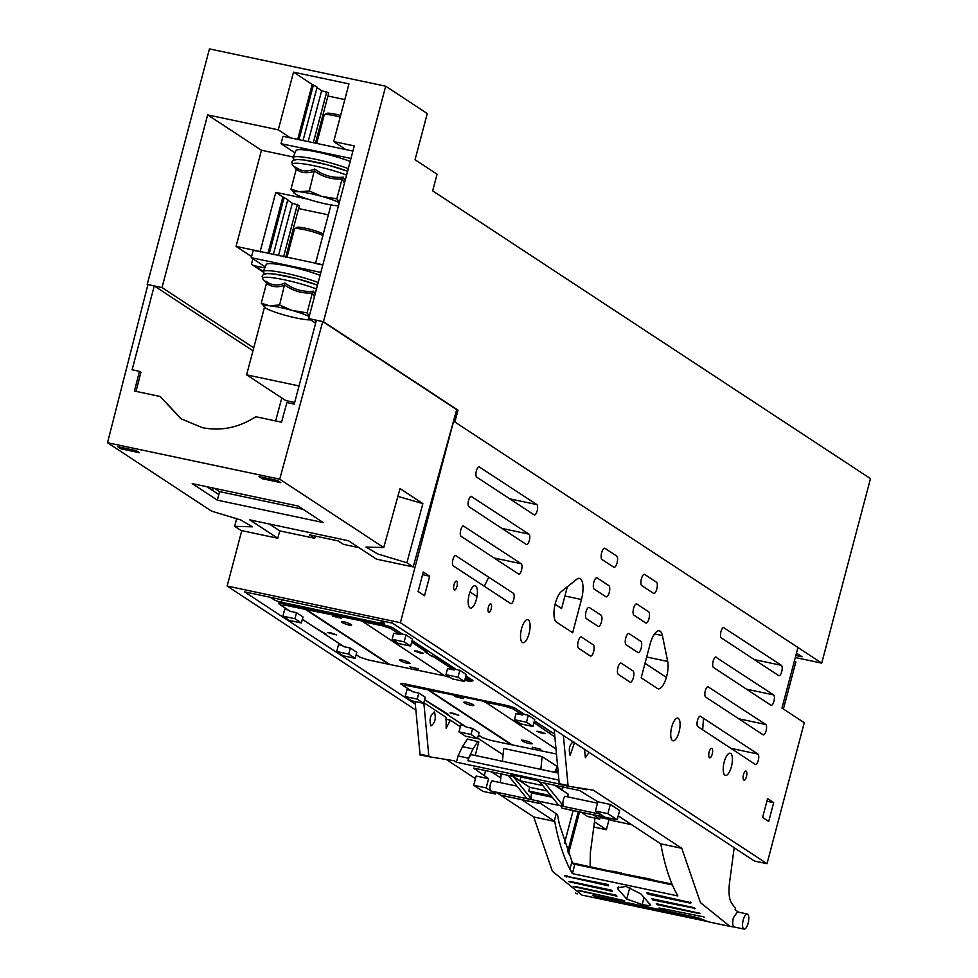 <?xml version="1.0" encoding="UTF-8"?>
<svg xmlns="http://www.w3.org/2000/svg" width="978" height="978" viewBox="0 0 978 978"><rect width="100%" height="100%" fill="white"/><g stroke="black" fill="none" stroke-linecap="round" stroke-linejoin="round"><path stroke-width="1.47" d="M821.728 663.121L454.856 421.983L457.973 410.149L323.461 321.725L385.687 86.198L427.264 113.521L415.051 159.744L437.068 174.218L432.667 190.857L870.481 478.621L821.728 663.121L795.31 657.534M453.364 421.665L454.856 421.983M796.471 653.121L802.033 656.776L795.847 655.468M147.849 284.855L147.213 284.427L209.451 48.9L385.687 86.198M323.461 321.725L308.657 318.596L354.281 145.918L333.706 141.565L345.931 149.61L352.911 151.077M297.691 139.402L312.214 84.45L293.51 72.152L278.265 129.829L207.642 114.891L162.018 287.569L147.213 284.427M293.51 72.152L348.95 83.888L333.706 141.565M308.657 318.596L315.625 323.18M457.973 410.149L456.628 409.855M162.018 287.569L253.742 347.85L246.615 374.843L285.747 400.564L294.684 402.459M251.566 256.591L236.053 246.395L261.456 150.257L207.642 114.891M264.476 307.226L253.742 347.85M252.886 258.754L251.419 264.268A9.646 8.924 123.3 0 0 251.896 264.598L263.302 272.104M350.955 158.473L281.016 143.68L282.972 136.284L345.931 149.61M278.265 129.829L290.503 137.874M293.253 156.993L261.456 150.257M303.033 140.526L317.141 87.128L312.214 84.45M315.466 143.155L328.718 93.008L321.64 90.648L317.019 87.604M344.794 99.585L327.923 96.015M299.048 385.943L246.615 374.843M322.874 264.769L236.053 246.395M322.801 265.026L316.187 263.62M267.972 253.424L282.874 196.994L275.796 192.336L260.16 251.493M275.796 192.336L307.728 199.096M330.98 204.928L315.576 263.216M260.771 251.896L253.229 250.307L251.273 257.691L320.857 272.422M264.818 267.923L254.745 265.784A9.646 8.924 123.3 0 1 251.896 264.598M281.016 143.68L294.977 152.861M298.962 139.671L313.486 84.719M308.18 141.614L321.64 90.648M313.315 142.702L326.774 91.736M273.314 254.549L287.813 199.671L282.874 196.994M285.747 257.177L299.39 205.551L292.312 203.192L287.691 200.16M328.351 214.854L298.596 208.558M251.273 257.691L265.246 266.884M269.243 253.693L284.146 197.263M278.449 255.637L292.312 203.192M283.583 256.725L297.434 204.28M453.486 421.689L400.381 622.705L227.141 586.042L241.774 530.638M581.445 599.49A17.787 6.345 -78.1 0 0 579.489 578.377A17.787 6.345 -78.1 0 0 576.714 579.294L561.348 591.543A16.198 5.782 -78.1 0 0 554.465 607.509A16.198 5.782 -78.1 0 0 556.421 622.094L572.656 632.766L581.445 599.49L564.917 595.993M662.412 635.614L667.705 661.458A16.198 5.782 -78.1 0 1 665.725 679.417A16.198 5.782 -78.1 0 1 658.182 688.805A16.198 5.782 -78.1 0 1 657.436 688.488L641.189 677.815L649.979 644.539A17.787 6.345 -78.1 0 1 659.306 630.847A17.787 6.345 -78.1 0 1 662.412 635.614L654.539 633.952M429.66 576.213L424.513 595.724L418.119 591.519L423.266 572.02L429.66 576.213L422.557 574.709M773.684 802.657L768.708 821.471L762.595 817.461L767.571 798.635L773.684 802.657L766.886 801.214M731.41 766.679A11.345 4.046 -78.1 0 1 725.456 775.42A11.345 4.046 -78.1 0 1 724.209 761.948A11.345 4.046 -78.1 0 1 730.163 753.219A11.345 4.046 -78.1 0 1 731.41 766.679M746.458 776.569A4.658 1.663 -78.1 0 1 744.014 780.163A4.658 1.663 -78.1 0 1 743.5 774.625A4.658 1.663 -78.1 0 1 745.945 771.043A4.658 1.663 -78.1 0 1 746.458 776.569M712.228 754.075A4.829 1.724 -78.1 0 1 709.698 757.791A4.829 1.724 -78.1 0 1 709.16 752.058A4.829 1.724 -78.1 0 1 711.691 748.341A4.829 1.724 -78.1 0 1 712.228 754.075M679.074 731.862A11.577 4.132 -78.1 0 1 673.011 740.774A11.577 4.132 -78.1 0 1 671.739 727.033A11.577 4.132 -78.1 0 1 677.803 718.121A11.577 4.132 -78.1 0 1 679.074 731.862M529.281 632.656A11.797 4.205 -78.1 0 1 522.863 642.705A11.797 4.205 -78.1 0 1 521.323 629.661A11.797 4.205 -78.1 0 1 527.741 619.612A11.797 4.205 -78.1 0 1 529.281 632.656M491.152 608.988A4.34 1.553 -78.1 0 1 488.866 612.338A4.34 1.553 -78.1 0 1 488.389 607.179A4.34 1.553 -78.1 0 1 490.675 603.829A4.34 1.553 -78.1 0 1 491.152 608.988M456.934 586.494A4.56 1.626 -78.1 0 1 454.538 590.015A4.56 1.626 -78.1 0 1 454.036 584.599A4.56 1.626 -78.1 0 1 456.433 581.091A4.56 1.626 -78.1 0 1 456.934 586.494M476.408 599.306A11.406 4.071 -78.1 0 1 470.43 608.084A11.406 4.071 -78.1 0 1 469.171 594.551A11.406 4.071 -78.1 0 1 475.161 585.761A11.406 4.071 -78.1 0 1 476.408 599.306M794.417 660.896L795.872 661.849L783.415 709.013M400.381 622.705L767.009 863.684L804.258 722.718L781.96 708.06L797.962 647.497M609.001 819.723L606.372 829.699L593.793 827.033M767.009 863.684L754.417 861.019L392.545 623.169L244.5 591.837L415.32 704.111M606.372 829.699L594.477 821.875M227.141 586.042L415.882 710.101M618.304 674.355L630.052 682.082A5.819 2.078 -78.1 0 0 630.321 682.192A5.819 2.078 -78.1 0 0 633.463 677.326A5.819 2.078 -78.1 0 0 632.998 670.92L621.25 663.206A5.819 2.078 -78.1 0 0 620.981 663.084A5.819 2.078 -78.1 0 0 617.839 667.962A5.819 2.078 -78.1 0 0 618.304 674.355M586.372 618.658L598.12 626.372A5.819 2.078 -78.1 0 0 598.389 626.482A5.819 2.078 -78.1 0 0 601.531 621.617A5.819 2.078 -78.1 0 0 601.067 615.211L589.331 607.497A5.819 2.078 -78.1 0 0 589.062 607.387A5.819 2.078 -78.1 0 0 585.908 612.252A5.819 2.078 -78.1 0 0 586.372 618.658M626.128 644.783L637.864 652.497A5.819 2.078 -78.1 0 0 638.133 652.607A5.819 2.078 -78.1 0 0 641.287 647.742A5.819 2.078 -78.1 0 0 640.81 641.336L629.074 633.622A5.819 2.078 -78.1 0 0 628.805 633.512A5.819 2.078 -78.1 0 0 625.651 638.377A5.819 2.078 -78.1 0 0 626.128 644.783M594.196 589.074L605.932 596.788A5.819 2.078 -78.1 0 0 606.201 596.91A5.819 2.078 -78.1 0 0 609.355 592.032A5.819 2.078 -78.1 0 0 608.878 585.639L597.142 577.912A5.819 2.078 -78.1 0 0 596.873 577.802A5.819 2.078 -78.1 0 0 593.719 582.668A5.819 2.078 -78.1 0 0 594.196 589.074M633.94 615.199L645.676 622.913A5.819 2.078 -78.1 0 0 645.945 623.035A5.819 2.078 -78.1 0 0 649.099 618.157A5.819 2.078 -78.1 0 0 648.622 611.763L636.886 604.037A5.819 2.078 -78.1 0 0 636.617 603.927A5.819 2.078 -78.1 0 0 633.475 608.793A5.819 2.078 -78.1 0 0 633.94 615.199M602.008 559.489L613.744 567.216A5.819 2.078 -78.1 0 0 614.025 567.326A5.819 2.078 -78.1 0 0 617.167 562.46A5.819 2.078 -78.1 0 0 616.702 556.054L604.954 548.34A5.819 2.078 -78.1 0 0 604.685 548.218A5.819 2.078 -78.1 0 0 601.543 553.096A5.819 2.078 -78.1 0 0 602.008 559.489M641.751 585.614L653.5 593.34A5.819 2.078 -78.1 0 0 653.769 593.45A5.819 2.078 -78.1 0 0 656.91 588.585A5.819 2.078 -78.1 0 0 656.446 582.179L644.698 574.465A5.819 2.078 -78.1 0 0 644.429 574.343A5.819 2.078 -78.1 0 0 641.287 579.221A5.819 2.078 -78.1 0 0 641.751 585.614M578.56 648.231L590.309 655.957A5.819 2.078 -78.1 0 0 590.578 656.067A5.819 2.078 -78.1 0 0 593.719 651.201A5.819 2.078 -78.1 0 0 593.255 644.795L581.507 637.081A5.819 2.078 -78.1 0 0 581.238 636.959A5.819 2.078 -78.1 0 0 578.096 641.837A5.819 2.078 -78.1 0 0 578.56 648.231M697.852 726.617L755.248 764.356A5.367 1.907 -78.1 0 0 755.493 764.454A5.367 1.907 -78.1 0 0 758.39 759.967A5.367 1.907 -78.1 0 0 757.962 754.075L700.566 716.348A5.367 1.907 -78.1 0 0 700.309 716.238A5.367 1.907 -78.1 0 0 697.412 720.725A5.367 1.907 -78.1 0 0 697.852 726.617M708.378 686.764A5.367 1.907 -78.1 0 0 708.133 686.654A5.367 1.907 -78.1 0 0 705.224 691.14A5.367 1.907 -78.1 0 0 705.664 697.045L763.06 734.771A5.367 1.907 -78.1 0 0 763.305 734.881A5.367 1.907 -78.1 0 0 766.202 730.395A5.367 1.907 -78.1 0 0 765.774 724.49L707.864 686.654M716.189 657.179A5.367 1.907 -78.1 0 0 715.945 657.082A5.367 1.907 -78.1 0 0 713.048 661.568A5.367 1.907 -78.1 0 0 713.475 667.461L770.872 705.187A5.367 1.907 -78.1 0 0 771.129 705.297A5.367 1.907 -78.1 0 0 774.026 700.81A5.367 1.907 -78.1 0 0 773.586 694.906L715.676 657.069M724.013 627.607A5.367 1.907 -78.1 0 0 723.757 627.497A5.367 1.907 -78.1 0 0 720.859 631.984A5.367 1.907 -78.1 0 0 721.287 637.888L778.696 675.615A5.367 1.907 -78.1 0 0 778.94 675.712A5.367 1.907 -78.1 0 0 781.838 671.226A5.367 1.907 -78.1 0 0 781.41 665.333L723.488 627.497M455.98 555.577A5.367 1.907 -78.1 0 0 455.724 555.48A5.367 1.907 -78.1 0 0 452.826 559.966A5.367 1.907 -78.1 0 0 453.266 565.859L510.663 603.585A5.367 1.907 -78.1 0 0 510.907 603.695A5.367 1.907 -78.1 0 0 513.805 599.208A5.367 1.907 -78.1 0 0 513.377 593.304L455.455 555.467M463.792 526.005A5.367 1.907 -78.1 0 0 463.548 525.895A5.367 1.907 -78.1 0 0 460.65 530.382A5.367 1.907 -78.1 0 0 461.078 536.274L518.474 574A5.367 1.907 -78.1 0 0 518.719 574.11A5.367 1.907 -78.1 0 0 521.629 569.624A5.367 1.907 -78.1 0 0 521.188 563.731L463.279 525.895M471.604 496.421A5.367 1.907 -78.1 0 0 471.359 496.311A5.367 1.907 -78.1 0 0 468.462 500.797A5.367 1.907 -78.1 0 0 468.89 506.702L526.286 544.428A5.367 1.907 -78.1 0 0 526.543 544.526A5.367 1.907 -78.1 0 0 529.44 540.039A5.367 1.907 -78.1 0 0 529.012 534.147L471.09 496.311M479.428 466.836A5.367 1.907 -78.1 0 0 479.171 466.738A5.367 1.907 -78.1 0 0 476.274 471.225A5.367 1.907 -78.1 0 0 476.702 477.117L534.11 514.844A5.367 1.907 -78.1 0 0 534.355 514.954A5.367 1.907 -78.1 0 0 537.252 510.467A5.367 1.907 -78.1 0 0 536.824 504.562L478.902 466.726M606.36 818.83L600.186 817.522M502.435 761.251L503.707 748.463L542.13 756.593L557.326 766.569L554.66 772.302M380.405 620.602L384.354 623.194A5.782 0.746 14.8 0 1 384.66 623.548A5.782 0.746 14.8 0 1 380.907 623.279L281.505 602.24A5.782 0.746 14.8 0 1 274.39 599.917L270.441 597.326M562.521 790.261L561.616 789.662A1.161 1.076 123.3 0 1 560.981 789.258M558.035 770.811L555.59 770.285M464.147 725.688L460.809 724.979L458.975 731.923L465.43 736.165L477.484 738.72L471.029 734.478L458.975 731.923M446.005 713.671L439.33 709.282A1.161 1.076 123.3 0 1 438.682 708.879M410.332 690.321L406.995 689.612L405.161 696.556L411.616 700.798L423.67 703.353L417.215 699.111L405.161 696.556M402.545 685.101L401.163 684.197A7.714 0.99 14.8 0 1 400.76 683.72A7.714 0.99 14.8 0 1 405.772 684.087L505.87 705.26A7.714 0.99 14.8 0 1 515.369 708.365L524.758 714.527L528.303 715.285L534.758 719.527L532.924 726.471L526.47 722.229L514.416 719.674L516.017 713.61L522.228 714.93A1.161 1.076 -56.7 0 0 523.585 714.05L523.646 713.806M534.404 720.872L554.599 734.148M459.819 670.272L457.985 677.216L464.44 681.458L466.274 674.514L459.819 670.272L456.274 669.514L412.117 640.492M465.919 675.859L472.57 680.236A7.714 0.99 14.8 0 1 472.973 680.712A7.714 0.99 14.8 0 1 471.041 680.859M341.848 645.309L338.51 644.6L336.676 651.544L343.131 655.786L355.185 658.341L348.73 654.099L336.676 651.544M323.718 633.292L317.031 628.903M288.045 609.942L284.708 609.233L282.874 616.177L289.329 620.419L301.383 622.974L294.928 618.719L282.874 616.177M280.258 604.722L278.877 603.817A7.714 0.99 14.8 0 1 278.461 603.34A7.714 0.99 14.8 0 1 283.473 603.695L383.584 624.881A7.714 0.99 14.8 0 1 393.083 627.986L402.459 634.147L406.017 634.905L412.471 639.147L410.638 646.091L404.183 641.849L392.129 639.294L393.731 633.231L399.941 634.551A1.161 1.076 -56.7 0 0 401.286 633.658L401.347 633.426M556.152 730.7L554.245 730.297L559.245 783.659L568.047 785.53L563.365 735.444M415.075 701.532L420.014 754.197L428.829 756.067L423.829 702.705L446.139 717.363L446.139 728.231L450.406 720.175L445.503 719.136M450.406 720.175L460.345 726.715M477.643 738.084L503.083 754.796M703.488 718.268L702.681 729.796M645.015 663.353L666.373 677.387M555.113 604.257L561.604 608.524L567.362 586.751M484.318 586.274L488.792 577.154M470.002 591.91L477.019 596.519M562.582 808.28A5.562 1.98 -78.1 0 1 562.301 808.28A5.562 1.98 -78.1 0 1 562.044 808.17L561.934 808.097A5.562 1.98 -78.1 0 1 561.115 805.896M562.509 790.383L562.851 786.96M561.934 808.097L600.358 816.239A5.562 1.98 -78.1 0 1 599.538 814.026M600.358 816.239L562.044 808.17M602.191 815.469A5.562 1.98 -78.1 0 1 600.724 816.41A5.562 1.98 -78.1 0 1 600.468 816.3M500.895 795.236A5.562 1.98 -78.1 0 1 500.614 795.224A5.562 1.98 -78.1 0 1 500.357 795.114L500.259 795.053A5.562 1.98 -78.1 0 1 499.428 792.852M500.308 782.608L501.176 773.916M540.858 769.38L542.13 756.593M540.981 801.642A5.562 1.98 -78.1 0 1 539.037 803.354A5.562 1.98 -78.1 0 1 538.78 803.244L538.682 803.182A5.562 1.98 -78.1 0 1 537.851 800.982M600.492 816.361L599.771 819.099L593.316 814.857L581.262 812.302L587.717 816.557L599.771 819.099M465.809 726.703A1.161 1.076 -56.7 0 0 466.42 727.094L472.631 728.414L479.086 732.656L477.484 738.72M472.631 728.414L471.029 734.478M411.995 691.336A1.161 1.076 -56.7 0 0 412.606 691.727L418.816 693.047L425.271 697.29L423.67 703.353M418.816 693.047L417.215 699.111M528.303 715.285L526.47 722.229M514.416 719.674L520.871 723.916L532.924 726.471M455.161 668.793L455.1 669.025A1.161 1.076 -56.7 0 1 453.743 669.918L447.533 668.597L445.931 674.661L457.985 677.216M445.931 674.661L452.386 678.903L464.44 681.458M343.51 646.324A1.161 1.076 -56.7 0 0 344.122 646.715L350.332 648.035L356.787 652.277L355.185 658.341M350.332 648.035L348.73 654.099M289.708 610.944A1.161 1.076 -56.7 0 0 290.319 611.348L296.53 612.668L302.984 616.91L301.383 622.974M296.53 612.668L294.928 618.719M406.017 634.905L404.183 641.849M392.129 639.294L398.584 643.536L410.638 646.091M734.282 927.022L729.93 926.386L700.431 902.608L681.776 848.293L593.365 790.187L567.533 786.092L568.047 785.53M747.278 914.002L737.412 911.924L733.366 917.853C732.229 923.134 732.559 926.19 734.344 927.034L744.087 929.1A7.714 2.751 -78.1 0 1 743.231 919.943A7.714 2.751 -78.1 0 1 747.278 914.002A7.714 2.751 -78.1 0 1 748.133 923.159A7.714 2.751 -78.1 0 1 744.087 929.1M734.185 847.73L729.564 882.4C728.353 892.449 729.123 899.491 731.862 903.525L735.468 908.22L735.089 909.662L738.451 912.144M589.086 752.351L585.37 757.693L584.526 749.356M574.502 742.767L570.088 755.358C568.365 748.83 569.575 744.234 573.731 741.568M585.492 788.94L586.824 789.808L574.428 787.192M475.21 755.493L478.817 741.85L467.374 739.05L462.46 746.666L458.034 755.957L456.408 762.204L454.134 760.725L428.89 756.727M573.12 810.566L564.514 843.158M590.113 866.728L590.333 852.938L594.979 818.085M434.501 712.106C436.225 718.634 435.014 723.231 430.858 725.896C429.134 719.368 430.344 714.771 434.501 712.106L434.171 711.96M729.93 926.386L708.61 921.875L697.827 917.645L592.436 895.347L603.218 899.577L581.898 895.066L552.387 871.288L533.731 816.972L500.675 795.236M499.978 794.784L495.956 792.143L495.467 794.026L486.164 787.913L473.707 785.273L482.998 791.385L495.467 794.026M475.455 778.659L446.274 759.478M428.829 756.067L429 756.752L419.489 754.771L420.014 754.197M412.606 691.727L403.401 685.676L407.313 685.578L484.159 701.336L555.993 748.977M533.939 722.632L554.868 736.996M542.57 733.402L536.751 731.299L539.697 731.52L545.516 733.622L542.57 733.402M478.462 735.016L482.533 737.693L490.601 740.322L511.213 744.686L427.936 689.942M445.858 712.803A1.161 1.076 123.3 0 0 446.64 714.099L448.401 714.466L424.648 699.649M452.985 713.17L458.804 715.273L450.039 712.95L452.985 713.17M548.915 732.473A1.161 1.076 -56.7 0 0 550.272 731.581L534.343 721.116M435.381 655.786L435.308 656.03A1.161 1.076 -56.7 0 1 433.963 656.91L432.203 656.544L424.868 651.715L426.628 652.094A1.161 1.076 -56.7 0 0 427.973 651.201L412.044 640.737M290.319 611.348L281.114 605.296L285.026 605.199L361.86 620.944L445.43 676.263M420.271 653.023L414.452 650.92L417.398 651.128L423.217 653.231L420.271 653.023M356.163 654.637L360.234 657.302L368.303 659.942L388.926 664.306L305.649 609.563M323.571 632.424A1.161 1.076 123.3 0 0 324.341 633.72L326.102 634.086L317.006 628.891A1.161 1.076 123.3 0 1 316.395 628.487M330.686 632.778L336.505 634.881L327.752 632.57L330.686 632.778M705.566 921.093L603.218 899.577M681.776 848.293L660.786 843.855C664.196 862.975 669.086 878.855 675.456 891.52L677.864 895.934L572.362 873.611L574.819 864.271L672.399 884.919M618.292 887.669L626.103 886.447L640.969 893.953L650.456 904.931M649.844 903.929C651.507 905.75 648.952 905.958 642.179 904.589L626.739 899.039L617.925 889.075L617.485 887.474M699.918 913.33L656.299 903.696L657.35 904.711L698.83 913.489L699.918 913.33L698.83 913.489L699.001 912.841M702.436 916.582L659.038 907.987L702.436 916.582M704.6 917.34L703.671 916.924M695.468 908.464L652.876 899.956L651.886 898.733L693.353 907.511L695.468 908.464L694.343 908.733L694.563 907.902M691.238 902.731L646.556 892.657L648.341 894.259L690.089 903.097L691.238 902.731L690.089 903.097L690.358 902.095M610.345 804.429L607.9 813.672L617.191 819.784L619.636 810.542L610.345 804.429L597.876 801.789L579.648 790.517L544.942 783.17L563.524 806.165A5.782 2.066 -78.1 0 1 563.022 801.605A5.782 2.066 -78.1 0 1 564.856 796.263L597.509 803.17M618.23 815.884L660.786 843.855M558.878 783.891L456.408 762.204M533.731 816.972L554.722 821.41C558.304 840.567 563.389 856.496 569.954 869.185L572.362 873.611M521.665 799.686L554.722 821.41M508.584 775.505L513.181 776.459L531.8 799.454L526.873 798.415L508.279 775.42L473.572 768.072L488.609 778.671L476.152 776.031L473.707 785.273M513.12 776.41L529.709 787.302L528.731 791.006L531.69 792.938A5.782 2.066 -78.1 0 0 531.8 799.454M547.154 790.994L529.709 787.302M563.524 806.165L558.585 805.126L540.003 782.155L544.563 783.072M542.778 785.591L519.978 780.762L510.907 774.796L537.056 780.334L540.186 782.4M559.245 783.659L558.597 784.209L567.533 786.092M672.033 884.051L648.72 879.259L672.094 884.198M611.812 871.447L572.778 863.048M652.998 879.735L622.02 873.55M612.656 871.202L621.495 873.073L612.656 871.202M572.851 863.195L611.849 871.447M539.954 803.024L557.423 814.503L559.428 824.478L571.983 861.496L573.487 864.381L574.819 864.271M458.034 755.957L468.609 758.195L467.949 760.725A7.714 2.751 -78.1 0 1 471.983 754.808A7.714 2.751 -78.1 0 1 472.337 754.955M579.563 811.936L568.487 853.88M578.291 811.667L567.668 851.875M500.76 777.975L491.445 771.85M462.46 746.666L473.034 748.904L477.949 741.287M468.609 758.195L473.034 748.904M577.668 893.88L576.311 893.599A7.714 2.751 -78.1 0 1 575.577 893.073M574.416 886.374L615.895 895.151L616.947 896.166L573.316 886.545M579.074 890.469L624.673 900.714L577.998 890.555M568.854 881.679L612.448 891.398L611.446 890.176L569.978 881.41M608.377 884.589L608.487 885.823L564.636 875.946L608.377 884.589M565.785 875.567L564.636 875.946M554.77 735.896L554.489 736.923M511.213 744.686L556.458 753.989M511.592 744.502L427.765 689.392M432.838 654.123L432.203 656.544M388.926 664.306L444.721 675.847M389.293 664.111L305.466 609.013M644.123 877.853L653.108 879.772M606.519 899.357L606.323 900.09M657.546 903.965L657.35 904.711M653.133 899.002L652.876 899.956M648.646 893.11L648.341 894.259M607.9 813.672L595.443 811.031L597.876 801.789M617.191 819.784L604.734 817.143L595.443 811.031M488.609 778.671L486.164 787.913M516.922 786.116L491.897 780.823A5.782 2.066 101.9 0 0 490.015 786.581A5.782 2.066 101.9 0 0 490.822 790.97A5.782 2.066 101.9 0 0 491.078 791.08A5.782 2.066 101.9 0 0 491.372 791.08M484.403 775.187L485.614 770.615M550.969 795.701L528.731 791.006M537.362 780.542L520.956 777.07L519.978 780.762M567.802 796.887L568.084 794.05L554.673 785.236M465.675 703.585C470.271 705.395 473.034 705.969 473.939 705.346L471.983 704.05C467.386 702.253 464.623 701.678 463.719 702.302L465.675 703.585L465.931 702.143M454.929 696.556L463.523 698.61L454.929 696.556M540.81 749.282L532.228 747.241L540.81 749.282M521.873 740.077L521.8 740.48C522.704 739.857 525.455 740.432 530.076 742.241L532.276 743.806M532.032 743.524C531.14 744.16 528.377 743.573 523.756 741.776L524.012 740.322M521.567 740.212L523.756 741.776M343.376 623.206C347.985 625.003 350.735 625.59 351.652 624.954L349.696 623.671C345.087 621.874 342.337 621.287 341.42 621.922L343.376 623.206L343.633 621.751M332.642 616.164L341.224 618.218L332.642 616.164M418.523 668.891L409.929 666.849L418.523 668.891M399.586 659.698L399.513 660.101C400.405 659.465 403.168 660.052 407.789 661.849L409.978 663.426M409.745 663.145C408.841 663.781 406.078 663.194 401.469 661.385L401.726 659.942M399.269 659.832L401.469 661.385M530.895 799.258L527.338 798.513M552.252 797.29L531.69 792.938M563.071 806.08L559.489 805.31M555.308 770.896L558.096 771.483M562.57 789.857L554.954 785.297M217.324 500.137L192.201 483.621L298.082 506.029L323.205 522.545L217.324 500.137L218.815 494.587L206.859 486.726M303.033 509.281L219.61 491.628L214.671 488.377M212.495 490.43L213.106 488.046M383.755 547.558L400.026 488.597L422.863 503.621L406.885 562.766L413.205 566.922L456.689 409.611L322.752 321.579L279.72 479.183L383.755 547.558L365.98 547.057L377.838 554L406.885 562.766M397.875 496.359L422.863 503.621M181.517 419.146L160.221 396.506L180.783 418.682L202.409 427.679C221.114 431.31 238.889 427.655 255.747 416.714L281.542 422.178L286.896 402.569L294.244 404.122L316.407 320.234L322.752 321.579M136.04 391.383L140.905 372.312L139.463 371.359L134.426 391.041L160.221 396.506M136.211 450.601L139.438 452.728L120.966 448.816L117.739 446.701L136.211 450.601M262.312 478.731L280.784 482.643L277.556 480.516L259.084 476.604L262.312 478.731L262.703 477.374M121.358 447.459L120.966 448.816M252.96 350.796L154.267 285.918L147.922 284.586L107.519 442.741L211.554 511.127L240.576 519.88L252.458 526.824L234.683 526.323L236.676 518.45M139.463 371.359L132.103 369.806L154.267 285.918M107.519 442.741L279.72 479.183M234.683 526.323L241.004 530.479L277.764 538.255L249.781 519.868L348.474 540.761L376.457 559.147L413.205 566.922M277.764 538.255L279.794 530.895L314.72 538.279L315.319 536.078M269.317 524L279.794 530.895M314.72 538.279L309.488 534.844L338.229 540.932L343.449 544.367L358.95 547.643M281.786 397.96L275.637 420.931M701.14 919.381L606.482 899.357L596.14 896.129M266.542 282.446L265.93 281.126C271.444 285.515 277.789 286.151 284.965 283.033C293.473 289.464 302.997 292.19 313.535 291.199L315.038 294.427M266.126 281.578L266.505 283.314L261.26 303.168L265.723 308.131A25.086 3.24 -165.2 0 0 282.74 314.574L284.72 315.136A25.086 3.24 -165.2 0 0 305.98 319.635L307.3 319.769A25.086 3.24 -165.2 0 0 310.588 319.867M284.965 283.033L279.574 305.002L269.305 305.747L261.26 303.168M313.535 291.199L312.324 293.009L307.08 312.862L291.884 310.381L279.574 305.002M309.341 315.992L307.08 312.862M309.207 316.481A25.086 3.24 -165.2 0 0 293.852 310.943M291.884 310.381A25.086 3.24 -165.2 0 0 270.613 305.869M269.305 305.747A25.086 3.24 -165.2 0 0 264.781 307.483M286.957 257.434L294.488 228.95A15.428 1.993 14.8 0 1 294.684 228.73L297.006 227.409A13.496 1.748 14.8 0 1 297.019 227.397L297.006 227.409A13.496 1.748 14.8 0 1 310.344 229.353A13.496 1.748 14.8 0 1 322.887 234.243L323.131 234.634M294.684 228.73L294.684 228.73A15.428 1.993 14.8 0 1 307.349 230.319A15.428 1.993 14.8 0 1 322.899 235.515M318.192 282.495A34.707 4.487 -165.2 0 0 271.945 270.955A34.707 4.487 -165.2 0 0 263.29 271.578L266.224 264.525A33.668 4.352 14.8 0 1 274.635 263.913A33.668 4.352 14.8 0 1 320.087 275.331M263.29 271.578A34.707 4.487 -165.2 0 0 265.014 273.754M348.278 168.607A34.707 4.487 -165.2 0 0 301.689 156.932A34.707 4.487 -165.2 0 0 293.021 157.556L295.967 150.502A33.668 4.352 14.8 0 1 304.366 149.891A33.668 4.352 14.8 0 1 350.173 161.443M293.021 157.556A34.707 4.487 -165.2 0 0 294.757 159.732M296.273 168.424L295.674 167.104C301.175 171.492 307.52 172.128 314.708 169.011C323.217 175.441 332.728 178.167 343.266 177.177L345.051 180.844M295.869 167.556L296.236 169.292L290.992 189.145L295.454 194.109A25.086 3.24 -165.2 0 0 312.483 200.551L314.451 201.113A25.086 3.24 -165.2 0 0 335.723 205.624L337.031 205.747A25.086 3.24 -165.2 0 0 338.437 205.845M314.708 169.011L309.317 190.979L299.048 191.725L290.992 189.145M343.266 177.177L342.068 178.986L336.811 198.84L321.628 196.358L309.317 190.979M299.048 191.725A25.086 3.24 -165.2 0 0 294.512 193.461L294.512 193.461A25.086 3.24 -165.2 0 0 294.794 193.668M339.378 202.287L336.811 198.84M339.293 202.629A25.086 3.24 -165.2 0 0 323.596 196.92M321.628 196.358A25.086 3.24 -165.2 0 0 300.356 191.847M326.738 113.387A13.496 1.748 14.8 0 1 326.75 113.387A13.496 1.748 14.8 0 1 340.601 115.477M326.75 113.387L324.415 114.707A15.428 1.993 14.8 0 1 340.173 117.079M316.701 143.424L324.219 114.927A15.428 1.993 14.8 0 1 324.415 114.707L324.415 114.707M254.745 265.784L263.339 271.444M667.705 661.458L646.69 657.008M765.774 724.49L738.708 718.769M529.012 534.147L501.934 528.413M773.586 694.906L746.52 689.184M521.188 563.731L494.122 557.998M781.41 665.333L754.331 659.6M536.824 504.562L509.758 498.841M757.962 754.075L730.896 748.341M381.432 621.274L380.907 623.279M282.153 599.807L281.505 602.24M274.83 598.255L274.39 599.917M401.347 683.5L401.163 684.197M279.06 603.12L278.877 603.817M538.78 803.244L500.357 795.114M538.682 803.182L500.259 795.053M484.33 701.886L504.954 706.25L513.022 708.879L522.228 714.93M482.533 737.693A1.161 1.076 123.3 0 1 482.191 737.546L482.191 737.546A1.161 1.076 123.3 0 1 481.922 737.29M446.64 714.099L466.42 727.094M403.401 685.676A1.161 1.076 123.3 0 1 403.058 685.541L412.264 691.593M514.416 707.864L523.585 714.05M513.022 708.879A1.161 1.076 -56.7 0 0 514.379 707.999L512.533 707.118M455.1 669.025L435.308 656.03M453.743 669.918L433.963 656.91M362.043 621.495L382.667 625.859L390.735 628.499L399.941 634.551M445.32 676.238L449.758 677.179L445.381 676.263M464.733 680.346L469.856 680.505L465.455 677.62M411.652 642.24L426.628 652.094M469.856 680.505A1.161 1.076 -56.7 0 0 471.2 679.624L465.858 676.104M471.274 679.38L471.616 680.101C472.655 681.336 470.773 681.507 465.993 680.627L464.733 680.358M360.234 657.302A1.161 1.076 123.3 0 1 359.892 657.167L359.892 657.167A1.161 1.076 123.3 0 1 359.623 656.91M317.006 628.891L302.361 619.27M324.341 633.72L344.122 646.715M281.114 605.296A1.161 1.076 123.3 0 1 280.772 605.162L289.977 611.201M392.117 627.473L401.286 633.658M390.735 628.499A1.161 1.076 -56.7 0 0 392.08 627.607L390.234 626.727M467.949 760.725L558.915 780.126M504.954 706.25L504.844 705.052M407.313 685.578L407.203 684.38M403.058 685.541L402.227 683.866L403.425 683.659M465.944 680.602L466.604 679.734M382.667 625.859L382.557 624.661M285.026 605.199L284.916 604.001M280.772 605.162L279.94 603.487L281.126 603.267M643.964 897.828L642.179 904.589M556.225 813.72L554.269 821.117M571.983 861.496L569.954 869.185M629.795 887.449L626.739 899.039M618.634 886.374L617.925 889.075M575.663 886.63L575.467 887.388M571.238 881.667L570.981 882.621M567.032 875.836L566.727 876.985M601.702 816.019L604.82 818.073L612.888 820.701L631.592 824.662M604.049 816.74L604.477 817.926L612.949 820.725L631.617 824.686M219.61 491.628L218.803 494.575M265.307 274.072A32.396 4.181 14.8 0 1 286.077 276.089A32.396 4.181 14.8 0 1 317.483 285.148L297.336 278.754L274.207 273.974L266.554 273.547L263.583 274.28L262.067 276.151L262.911 279.158A33.717 4.352 14.8 0 1 262.972 277.752A33.717 4.352 14.8 0 1 284.085 279.732A33.717 4.352 14.8 0 1 316.481 288.975M262.911 279.158L266.505 283.314C271.762 287.141 277.862 287.752 284.83 285.136C293.143 290.979 302.312 293.608 312.324 293.009L314.439 296.713M295.038 160.05A32.396 4.181 14.8 0 1 316.053 162.116A32.396 4.181 14.8 0 1 347.581 171.272M344.464 183.045L342.068 178.986C332.043 179.585 322.874 176.969 314.561 171.126C307.605 173.729 301.493 173.118 296.236 169.292L292.642 165.148A33.717 4.352 14.8 0 1 292.715 163.729A33.717 4.352 14.8 0 1 314.048 165.759A33.717 4.352 14.8 0 1 346.567 175.086M600.724 816.41L562.301 808.28M539.037 803.354L500.614 795.224M478.438 735.089L482.191 737.546L490.65 740.346L511.274 744.71M446.286 713.952L466.078 726.96M424.635 699.722L438.951 709.136M356.151 654.698L359.892 657.167L368.364 659.967L388.975 664.331M323.999 633.573L343.779 646.58M302.336 619.331L316.664 628.744M558.242 773.06L471.983 754.808M600.211 814.173L491.078 791.08M554.758 785.248L561.25 789.515M601.653 816.068L604.477 817.926M292.642 165.148L291.811 162.128L293.327 160.258L296.285 159.524L303.938 159.952L327.08 164.732L347.581 171.236"/></g></svg>
